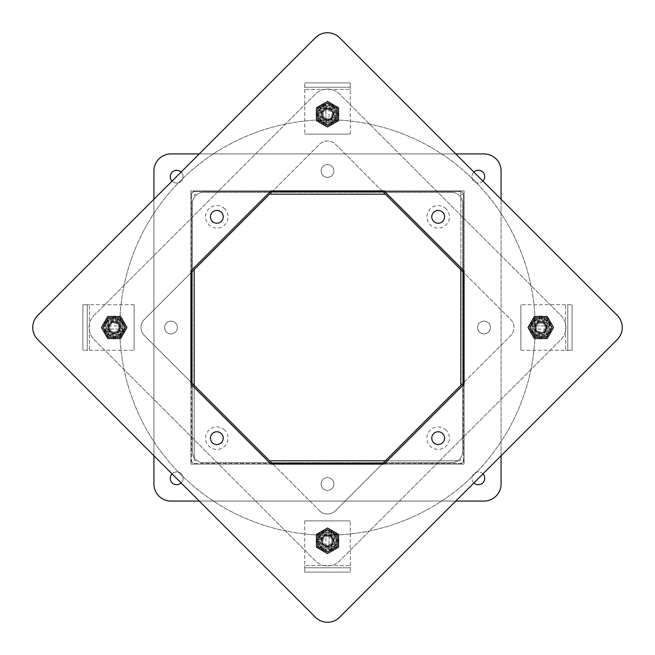 <?xml version="1.0" encoding="UTF-8"?>
<svg xmlns="http://www.w3.org/2000/svg" width="655" height="655" viewBox="0 0 655 655"><rect width="100%" height="100%" fill="white"/><g stroke="black" fill="none" stroke-linecap="round" stroke-linejoin="round"><path stroke-width="0.49" stroke-dasharray="3.27 2.46" d="M332.019 536.265A6.394 6.394 0 0 0 322.981 536.265A6.394 6.394 0 0 0 322.981 545.312A6.394 6.394 0 0 0 332.019 545.312A6.394 6.394 0 0 0 332.019 536.265A6.394 6.394 0 0 0 322.981 536.265A6.394 6.394 0 0 0 322.981 545.312A6.394 6.394 0 0 0 332.019 545.312A6.394 6.394 0 0 0 332.019 536.265M545.312 322.981A6.394 6.394 0 0 0 536.265 322.981A6.394 6.394 0 0 0 536.265 332.019A6.394 6.394 0 0 0 545.312 332.019A6.394 6.394 0 0 0 545.312 322.981A6.394 6.394 0 0 0 536.265 322.981A6.394 6.394 0 0 0 536.265 332.019A6.394 6.394 0 0 0 545.312 332.019A6.394 6.394 0 0 0 545.312 322.981M332.019 109.688A6.394 6.394 0 0 0 322.981 109.688A6.394 6.394 0 0 0 322.981 118.735A6.394 6.394 0 0 0 332.019 118.735A6.394 6.394 0 0 0 332.019 109.688A6.394 6.394 0 0 0 322.981 109.688A6.394 6.394 0 0 0 322.981 118.735A6.394 6.394 0 0 0 332.019 118.735A6.394 6.394 0 0 0 332.019 109.688M442.69 212.31A6.394 6.394 0 0 0 433.643 212.31A6.394 6.394 0 0 0 433.643 221.357A6.394 6.394 0 0 0 442.69 221.357A6.394 6.394 0 0 0 442.69 212.31A6.394 6.394 0 0 0 433.643 212.31A6.394 6.394 0 0 0 433.643 221.357A6.394 6.394 0 0 0 442.69 221.357A6.394 6.394 0 0 0 442.69 212.31A6.394 6.394 0 0 0 433.643 212.31A6.394 6.394 0 0 0 433.643 221.357A6.394 6.394 0 0 0 442.69 221.357A6.394 6.394 0 0 0 442.69 212.31M442.69 433.643A6.394 6.394 0 0 0 433.643 433.643A6.394 6.394 0 0 0 433.643 442.69A6.394 6.394 0 0 0 442.69 442.69A6.394 6.394 0 0 0 442.69 433.643A6.394 6.394 0 0 0 433.643 433.643A6.394 6.394 0 0 0 433.643 442.69A6.394 6.394 0 0 0 442.69 442.69A6.394 6.394 0 0 0 442.69 433.643A6.394 6.394 0 0 0 433.643 433.643A6.394 6.394 0 0 0 433.643 442.69A6.394 6.394 0 0 0 442.69 442.69A6.394 6.394 0 0 0 442.69 433.643M221.357 433.643A6.394 6.394 0 0 0 212.31 433.643A6.394 6.394 0 0 0 212.31 442.69A6.394 6.394 0 0 0 221.357 442.69A6.394 6.394 0 0 0 221.357 433.643A6.394 6.394 0 0 0 212.31 433.643A6.394 6.394 0 0 0 212.31 442.69A6.394 6.394 0 0 0 221.357 442.69A6.394 6.394 0 0 0 221.357 433.643A6.394 6.394 0 0 0 212.31 433.643A6.394 6.394 0 0 0 212.31 442.69A6.394 6.394 0 0 0 221.357 442.69A6.394 6.394 0 0 0 221.357 433.643M221.357 212.31A6.394 6.394 0 0 0 212.31 212.31A6.394 6.394 0 0 0 212.31 221.357A6.394 6.394 0 0 0 221.357 221.357A6.394 6.394 0 0 0 221.357 212.31A6.394 6.394 0 0 0 212.31 212.31A6.394 6.394 0 0 0 212.31 221.357A6.394 6.394 0 0 0 221.357 221.357A6.394 6.394 0 0 0 221.357 212.31A6.394 6.394 0 0 0 212.31 212.31A6.394 6.394 0 0 0 212.31 221.357A6.394 6.394 0 0 0 221.357 221.357A6.394 6.394 0 0 0 221.357 212.31M118.735 322.981A6.394 6.394 0 0 0 109.688 322.981A6.394 6.394 0 0 0 109.688 332.019A6.394 6.394 0 0 0 118.735 332.019A6.394 6.394 0 0 0 118.735 322.981A6.394 6.394 0 0 0 109.688 322.981A6.394 6.394 0 0 0 109.688 332.019A6.394 6.394 0 0 0 118.735 332.019A6.394 6.394 0 0 0 118.735 322.981M94.091 315.423L315.423 94.091A17.071 17.071 0 0 1 339.577 94.091L560.909 315.423A17.071 17.071 0 0 1 560.909 339.577L339.577 560.909A17.071 17.071 0 0 1 315.423 560.909L94.091 339.577A17.071 17.071 0 0 1 94.091 315.423A17.071 17.071 0 0 0 94.091 339.577L315.423 560.909A17.071 17.071 0 0 0 339.577 560.909L560.909 339.577A17.071 17.071 0 0 0 560.909 315.423L339.577 94.091A17.071 17.071 0 0 0 315.423 94.091L94.091 315.423M190.916 272.881L144.346 319.452A11.381 11.381 0 0 0 144.346 335.548L190.916 382.119M272.881 464.084L319.452 510.654A11.381 11.381 0 0 0 335.548 510.654L382.119 464.084M382.119 190.916L335.548 144.346A11.381 11.381 0 0 0 319.452 144.346L272.881 190.916M464.084 382.119L510.654 335.548A11.381 11.381 0 0 0 510.654 319.452L464.084 272.881M319.452 510.654A11.381 11.381 0 0 0 335.548 510.654L510.654 335.548A11.381 11.381 0 0 0 510.654 319.452L335.548 144.346A11.381 11.381 0 0 0 319.452 144.346L144.346 319.452A11.381 11.381 0 0 0 144.346 335.548L319.452 510.654M119.235 322.481A7.099 7.099 0 0 0 109.189 322.481A7.099 7.099 0 0 0 109.189 332.519A7.099 7.099 0 0 0 119.235 332.519A7.099 7.099 0 0 0 119.235 322.481A7.099 7.099 0 0 0 109.189 322.481A7.099 7.099 0 0 0 109.189 332.519A7.099 7.099 0 0 0 119.235 332.519A7.099 7.099 0 0 0 119.235 322.481M545.812 322.481A7.099 7.099 0 0 0 535.765 322.481A7.099 7.099 0 0 0 535.765 332.519A7.099 7.099 0 0 0 545.812 332.519A7.099 7.099 0 0 0 545.812 322.481A7.099 7.099 0 0 0 535.765 322.481A7.099 7.099 0 0 0 535.765 332.519A7.099 7.099 0 0 0 545.812 332.519A7.099 7.099 0 0 0 545.812 322.481M332.519 535.765A7.099 7.099 0 0 0 322.481 535.765A7.099 7.099 0 0 0 322.481 545.812A7.099 7.099 0 0 0 332.519 545.812A7.099 7.099 0 0 0 332.519 535.765A7.099 7.099 0 0 0 322.481 535.765A7.099 7.099 0 0 0 322.481 545.812A7.099 7.099 0 0 0 332.519 545.812A7.099 7.099 0 0 0 332.519 535.765M332.519 109.189A7.099 7.099 0 0 0 322.481 109.189A7.099 7.099 0 0 0 322.481 119.235A7.099 7.099 0 0 0 332.519 119.235A7.099 7.099 0 0 0 332.519 109.189A7.099 7.099 0 0 0 322.481 109.189A7.099 7.099 0 0 0 322.481 119.235A7.099 7.099 0 0 0 332.519 119.235A7.099 7.099 0 0 0 332.519 109.189M224.796 430.204A11.266 11.266 0 0 0 208.863 430.204A11.266 11.266 0 0 0 208.863 446.137A11.266 11.266 0 0 0 224.796 446.137A11.266 11.266 0 0 0 224.796 430.204M224.796 208.863A11.266 11.266 0 0 0 208.863 208.863A11.266 11.266 0 0 0 208.863 224.796A11.266 11.266 0 0 0 224.796 224.796A11.266 11.266 0 0 0 224.796 208.863M446.137 208.863A11.266 11.266 0 0 0 430.204 208.863A11.266 11.266 0 0 0 430.204 224.796A11.266 11.266 0 0 0 446.137 224.796A11.266 11.266 0 0 0 446.137 208.863M446.137 430.204A11.266 11.266 0 0 0 430.204 430.204A11.266 11.266 0 0 0 430.204 446.137A11.266 11.266 0 0 0 446.137 446.137A11.266 11.266 0 0 0 446.137 430.204M190.916 384.084L190.916 270.916L270.916 190.916L384.084 190.916L464.084 270.916L464.084 384.084L384.084 464.084L270.916 464.084L190.916 384.084M617.247 339.577L339.577 617.247A17.071 17.071 0 0 1 315.423 617.247L37.753 339.577A17.071 17.071 0 0 1 37.753 315.423L315.423 37.753A17.071 17.071 0 0 1 339.577 37.753L617.247 315.423A17.071 17.071 0 0 1 617.247 339.577M119.775 327.492A207.733 207.733 0 0 0 327.508 535.225A207.733 207.733 0 0 0 535.233 327.492A207.733 207.733 0 0 0 327.508 119.767A207.733 207.733 0 0 0 119.775 327.492A207.733 207.733 0 0 0 327.508 535.225A207.733 207.733 0 0 0 535.233 327.492A207.733 207.733 0 0 0 327.508 119.767A207.733 207.733 0 0 0 119.775 327.492A5.551 5.551 0 0 0 114.216 321.949A5.551 5.551 0 0 0 108.656 327.5A5.551 5.551 0 0 0 114.216 333.051A5.551 5.551 0 0 0 119.767 327.5M272.177 463.38L194.445 463.38A2.825 2.825 0 0 1 191.62 460.555L191.62 382.823M191.62 272.177L191.62 194.437A2.825 2.825 0 0 1 194.445 191.612L272.185 191.612M382.815 191.612L460.563 191.612A2.825 2.825 0 0 1 463.388 194.437L463.388 272.185M463.388 382.815L463.388 460.555A2.825 2.825 0 0 1 460.563 463.38L382.823 463.38M194.445 191.612A2.825 2.825 0 0 0 191.62 194.437L191.62 460.555A2.825 2.825 0 0 0 194.445 463.38L460.563 463.38A2.825 2.825 0 0 0 463.388 460.555L463.388 194.437A2.825 2.825 0 0 0 460.563 191.612L194.445 191.612M473.892 482.932A6.394 6.394 0 0 1 478.322 471.919A6.394 6.394 0 0 1 484.716 478.314A6.394 6.394 0 0 1 478.322 484.708A6.394 6.394 0 0 1 471.927 478.314A6.394 6.394 0 0 1 482.94 473.884M482.932 181.107A6.394 6.394 0 0 1 471.927 176.678A6.394 6.394 0 0 1 478.322 170.284A6.394 6.394 0 0 1 484.716 176.678A6.394 6.394 0 0 1 472.386 179.069A6.394 6.394 0 0 1 473.892 172.069M181.116 172.06A6.394 6.394 0 0 1 176.686 183.072A6.394 6.394 0 0 1 170.292 176.678A6.394 6.394 0 0 1 176.686 170.284A6.394 6.394 0 0 1 183.081 176.678A6.394 6.394 0 0 1 172.069 181.107M172.069 473.892A6.394 6.394 0 0 1 183.081 478.314A6.394 6.394 0 0 1 176.686 484.708A6.394 6.394 0 0 1 170.292 478.314A6.394 6.394 0 0 1 182.622 475.931A6.394 6.394 0 0 1 181.107 482.932M327.508 477.61A6.394 6.394 0 0 1 333.903 484.004A6.394 6.394 0 0 1 327.508 490.399A6.394 6.394 0 0 1 321.106 484.004A6.394 6.394 0 0 1 327.508 477.61A6.394 6.394 0 0 1 333.903 484.004A6.394 6.394 0 0 1 327.508 490.399A6.394 6.394 0 0 1 321.106 484.004A6.394 6.394 0 0 1 327.508 477.61A6.394 6.394 0 0 0 321.106 484.004A6.394 6.394 0 0 0 327.508 490.399A6.394 6.394 0 0 0 333.903 484.004A6.394 6.394 0 0 0 327.508 477.61A6.394 6.394 0 0 0 321.106 484.004A6.394 6.394 0 0 0 327.508 490.399A6.394 6.394 0 0 0 333.903 484.004A6.394 6.394 0 0 0 327.508 477.61M170.996 321.097A6.394 6.394 0 0 1 177.39 327.492A6.394 6.394 0 0 1 170.996 333.894A6.394 6.394 0 0 1 164.601 327.492A6.394 6.394 0 0 1 170.996 321.097A6.394 6.394 0 0 1 177.39 327.492A6.394 6.394 0 0 1 170.996 333.894A6.394 6.394 0 0 1 164.601 327.492A6.394 6.394 0 0 1 170.996 321.097A6.394 6.394 0 0 0 164.601 327.492A6.394 6.394 0 0 0 170.996 333.894A6.394 6.394 0 0 0 177.39 327.492A6.394 6.394 0 0 0 170.996 321.097A6.394 6.394 0 0 0 164.601 327.492A6.394 6.394 0 0 0 170.996 333.894A6.394 6.394 0 0 0 177.39 327.492A6.394 6.394 0 0 0 170.996 321.097M327.508 164.593A6.394 6.394 0 0 1 333.903 170.988A6.394 6.394 0 0 1 327.508 177.382A6.394 6.394 0 0 1 321.106 170.988A6.394 6.394 0 0 1 327.508 164.593A6.394 6.394 0 0 1 333.903 170.988A6.394 6.394 0 0 1 327.508 177.382A6.394 6.394 0 0 1 321.106 170.988A6.394 6.394 0 0 1 327.508 164.593A6.394 6.394 0 0 0 321.106 170.988A6.394 6.394 0 0 0 327.508 177.382A6.394 6.394 0 0 0 333.903 170.988A6.394 6.394 0 0 0 327.508 164.593A6.394 6.394 0 0 0 321.106 170.988A6.394 6.394 0 0 0 327.508 177.382A6.394 6.394 0 0 0 333.903 170.988A6.394 6.394 0 0 0 327.508 164.593M484.012 321.097A6.394 6.394 0 0 1 490.407 327.492A6.394 6.394 0 0 1 484.012 333.894A6.394 6.394 0 0 1 477.618 327.492A6.394 6.394 0 0 1 484.012 321.097A6.394 6.394 0 0 1 490.407 327.492A6.394 6.394 0 0 1 484.012 333.894A6.394 6.394 0 0 1 477.618 327.492A6.394 6.394 0 0 1 484.012 321.097A6.394 6.394 0 0 0 477.618 327.492A6.394 6.394 0 0 0 484.012 333.894A6.394 6.394 0 0 0 490.407 327.492A6.394 6.394 0 0 0 484.012 321.097A6.394 6.394 0 0 0 477.618 327.492A6.394 6.394 0 0 0 484.012 333.894A6.394 6.394 0 0 0 490.407 327.492A6.394 6.394 0 0 0 484.012 321.097M170.996 153.917A17.071 17.071 0 0 0 153.925 170.988L153.925 484.004A17.071 17.071 0 0 0 170.996 501.075L484.012 501.075A17.071 17.071 0 0 0 501.083 484.004L501.083 170.988A17.071 17.071 0 0 0 484.012 153.917L170.996 153.917A17.071 17.071 0 0 0 153.925 170.988A17.071 17.071 0 0 1 170.996 153.917L484.012 153.917A17.071 17.071 0 0 1 501.083 170.988A17.071 17.071 0 0 0 484.012 153.917M190.892 464.108L190.892 190.883L464.117 190.883L464.117 464.108L190.892 464.108L190.892 190.883L464.117 190.883L464.117 464.108L190.892 464.108M153.925 199.259L153.925 455.741L153.925 199.259M455.733 153.917L199.267 153.917L455.733 153.917M501.083 455.733L501.083 199.267L501.083 455.733M199.259 501.075L455.741 501.075L199.259 501.075M478.322 471.919A6.394 6.394 0 0 0 471.927 478.314A6.394 6.394 0 0 0 478.322 484.708A6.394 6.394 0 0 0 484.716 478.314A6.394 6.394 0 0 0 478.322 471.919A6.394 6.394 0 0 0 471.927 478.314A6.394 6.394 0 0 0 478.322 484.708A6.394 6.394 0 0 0 484.716 478.314A6.394 6.394 0 0 0 478.322 471.919M478.322 170.284A6.394 6.394 0 0 0 471.927 176.678A6.394 6.394 0 0 0 478.322 183.072A6.394 6.394 0 0 0 484.716 176.678A6.394 6.394 0 0 0 478.322 170.284A6.394 6.394 0 0 0 471.927 176.678A6.394 6.394 0 0 0 478.322 183.072A6.394 6.394 0 0 0 484.716 176.678A6.394 6.394 0 0 0 478.322 170.284M176.686 170.284A6.394 6.394 0 0 0 170.292 176.678A6.394 6.394 0 0 0 176.686 183.072A6.394 6.394 0 0 0 183.081 176.678A6.394 6.394 0 0 0 176.686 170.284A6.394 6.394 0 0 0 170.292 176.678A6.394 6.394 0 0 0 176.686 183.072A6.394 6.394 0 0 0 183.081 176.678A6.394 6.394 0 0 0 176.686 170.284M176.686 471.919A6.394 6.394 0 0 0 170.292 478.314A6.394 6.394 0 0 0 176.686 484.708A6.394 6.394 0 0 0 183.081 478.314A6.394 6.394 0 0 0 176.686 471.919A6.394 6.394 0 0 0 170.292 478.314A6.394 6.394 0 0 0 176.686 484.708A6.394 6.394 0 0 0 183.081 478.314A6.394 6.394 0 0 0 176.686 471.919M170.996 501.075A17.071 17.071 0 0 1 153.925 484.004A17.071 17.071 0 0 0 170.996 501.075L484.012 501.075A17.071 17.071 0 0 0 501.083 484.004A17.071 17.071 0 0 1 484.012 501.075M203.689 462.692L451.32 462.692A11.381 11.381 0 0 0 462.708 451.311L462.708 203.68A11.381 11.381 0 0 0 451.32 192.292L203.689 192.292A11.381 11.381 0 0 0 192.308 203.68L192.308 451.311A11.381 11.381 0 0 0 203.689 462.692L451.32 462.692A11.381 11.381 0 0 0 462.708 451.311L462.708 203.68A11.381 11.381 0 0 0 451.32 192.292L203.689 192.292A11.381 11.381 0 0 0 192.308 203.68L192.308 451.311A11.381 11.381 0 0 0 203.689 462.692M153.925 170.988L153.925 484.004M501.083 484.004L501.083 170.988M269.614 194.183L385.386 194.183M195.829 194.183A1.637 1.637 0 0 0 194.191 195.82A1.637 1.637 0 0 1 195.829 194.183M460.817 385.386L460.817 194.232L464.092 194.232L464.092 459.171A4.921 4.921 0 0 1 459.18 464.084L195.829 464.084A4.921 4.921 0 0 1 190.916 459.171L190.916 195.82A4.921 4.921 0 0 1 195.829 190.908L460.768 190.908L460.768 194.183L460.768 190.908L195.829 190.908A4.921 4.921 0 0 0 190.916 195.82L190.916 459.171A4.921 4.921 0 0 0 195.829 464.084L459.18 464.084A4.921 4.921 0 0 0 464.092 459.171L464.092 194.232L460.817 194.232L460.817 269.614M269.606 460.809L459.18 460.809A1.637 1.637 0 0 0 460.817 459.171A1.637 1.637 0 0 1 459.18 460.809L385.394 460.809M194.191 269.606L194.191 459.171A1.637 1.637 0 0 0 195.829 460.809A1.637 1.637 0 0 1 194.191 459.171L194.191 385.394M532.253 327.5A8.54 8.54 0 0 1 540.784 318.96A8.54 8.54 0 0 1 549.324 327.5A8.54 8.54 0 0 1 540.784 336.04A8.54 8.54 0 0 1 532.253 327.5A8.54 8.54 0 0 1 540.784 318.96A8.54 8.54 0 0 1 549.324 327.5A8.54 8.54 0 0 1 540.784 336.04A8.54 8.54 0 0 1 532.253 327.5M520.889 350.261L565.601 350.261L520.889 350.261L520.889 304.739L520.889 350.261M565.601 304.739L520.889 304.739L572.11 304.739L565.601 304.739L565.601 350.261L565.601 304.739M572.11 350.261L565.601 350.261L567.787 350.261L567.787 304.739L567.787 350.261L572.11 350.261L572.11 304.739L572.11 350.261M546.344 327.5A5.551 5.551 0 0 0 540.784 321.949A5.551 5.551 0 0 0 535.233 327.5A5.551 5.551 0 0 0 540.784 333.051A5.551 5.551 0 0 0 546.344 327.5M550.577 322.547L550.577 332.453L540.784 338.471L531 332.453L531 322.547L540.784 316.529L550.577 322.547L550.577 325.953L531 325.953L531 322.547L540.784 316.529L550.577 322.547M550.577 332.453L540.784 338.471L531 332.453L531 329.047L531.934 329.047C533.072 338.725 548.497 338.725 549.643 329.047L550.577 329.047L550.577 325.953L531 325.953L531 329.047L550.577 329.047L550.577 332.453M531.934 329.047L549.643 329.047M549.643 325.953C548.497 316.275 533.072 316.275 531.934 325.953M532.392 329.047A8.54 8.54 0 0 0 549.185 329.047A8.54 8.54 0 0 1 532.392 329.047M549.185 325.953A8.54 8.54 0 0 0 532.392 325.953A8.54 8.54 0 0 1 549.185 325.953M542.266 316.218A11.381 11.381 0 0 0 540.784 316.119A11.381 11.381 0 0 1 542.266 316.218L541.8 319.787L542.266 316.218M546.663 327.5A5.87 5.87 0 0 1 540.784 333.37A5.87 5.87 0 0 1 534.914 327.5A5.87 5.87 0 0 1 540.784 321.63A5.87 5.87 0 0 1 546.663 327.5A5.87 5.87 0 0 1 540.784 333.37A5.87 5.87 0 0 1 534.914 327.5A5.87 5.87 0 0 1 540.784 321.63A5.87 5.87 0 0 1 546.663 327.5M533.137 328.925L529.6 329.58A11.381 11.381 0 0 0 530.509 332.396L533.76 330.849L535.438 333.149L532.957 335.761A11.381 11.381 0 0 0 535.348 337.497L537.067 334.337L539.777 335.213L539.311 338.782A11.381 11.381 0 0 0 542.266 338.782L541.8 335.213L544.501 334.337L546.229 337.497A11.381 11.381 0 0 0 548.62 335.761L546.139 333.149L547.809 330.849L551.068 332.396A11.381 11.381 0 0 0 551.977 329.58L548.44 328.925L548.44 326.075L551.977 325.42A11.381 11.381 0 0 0 551.068 322.604L547.809 324.151L546.139 321.851L548.62 319.239A11.381 11.381 0 0 0 546.229 317.503L544.501 320.663L541.8 319.787L544.501 320.663L546.229 317.503A11.381 11.381 0 0 1 548.62 319.239L546.139 321.851L547.809 324.151L551.068 322.604A11.381 11.381 0 0 1 551.977 325.42L548.44 326.075L548.44 328.925L551.977 329.58A11.381 11.381 0 0 1 551.068 332.396L547.809 330.849L546.139 333.149L548.62 335.761A11.381 11.381 0 0 1 546.229 337.497L544.501 334.337L541.8 335.213L542.266 338.782A11.381 11.381 0 0 1 539.311 338.782L539.777 335.213L537.067 334.337L535.348 337.497A11.381 11.381 0 0 1 532.957 335.761L535.438 333.149L533.76 330.849L530.509 332.396A11.381 11.381 0 0 1 529.6 329.58L533.137 328.925L533.137 326.075L533.137 328.925M529.6 325.42L533.137 326.075L529.6 325.42A11.381 11.381 0 0 1 530.509 322.604A11.381 11.381 0 0 0 529.6 325.42M533.76 324.151L530.509 322.604L533.76 324.151L535.438 321.851L533.76 324.151M532.957 319.239L535.438 321.851L532.957 319.239A11.381 11.381 0 0 1 535.348 317.503A11.381 11.381 0 0 0 532.957 319.239M537.067 320.663L535.348 317.503L537.067 320.663L539.777 319.787L537.067 320.663M539.311 316.218L539.777 319.787L539.311 316.218A11.381 11.381 0 0 1 540.784 316.119A11.381 11.381 0 0 0 539.311 316.218M545.247 327.5A4.462 4.462 0 0 0 540.784 323.038A4.462 4.462 0 0 0 536.33 327.5A4.462 4.462 0 0 1 540.784 323.038A4.462 4.462 0 0 1 545.247 327.5A4.462 4.462 0 0 1 540.784 331.962A4.462 4.462 0 0 1 536.33 327.5A4.462 4.462 0 0 0 540.784 331.962A4.462 4.462 0 0 0 545.247 327.5M547.179 316.439L553.565 327.5L547.179 338.561L534.398 338.561L528.012 327.5L534.398 316.439L547.179 316.439M535.192 317.806L529.592 327.5L535.192 337.194L546.385 337.194L551.985 327.5L546.385 317.806L535.192 317.806M327.5 532.253A8.54 8.54 0 0 1 336.04 540.784A8.54 8.54 0 0 1 327.5 549.324A8.54 8.54 0 0 1 318.96 540.784A8.54 8.54 0 0 1 327.5 532.253A8.54 8.54 0 0 1 336.04 540.784A8.54 8.54 0 0 1 327.5 549.324A8.54 8.54 0 0 1 318.96 540.784A8.54 8.54 0 0 1 327.5 532.253M304.739 520.889L304.739 565.601L304.739 520.889L350.261 520.889L304.739 520.889M350.261 565.601L350.261 520.889L350.261 572.11L350.261 565.601L304.739 565.601L350.261 565.601M304.739 572.11L304.739 565.601L304.739 567.787L350.261 567.787L304.739 567.787L304.739 572.11L350.261 572.11L304.739 572.11M327.5 546.344A5.551 5.551 0 0 0 333.051 540.784A5.551 5.551 0 0 0 327.5 535.233A5.551 5.551 0 0 0 321.949 540.784A5.551 5.551 0 0 0 327.5 546.344M332.453 550.577L322.547 550.577L316.529 540.784L322.547 531L332.453 531L338.471 540.784L332.453 550.577L329.047 550.577L329.047 531L332.453 531L338.471 540.784L332.453 550.577M322.547 550.577L316.529 540.784L322.547 531L325.953 531L325.953 531.934C316.275 533.072 316.275 548.497 325.953 549.643L325.953 550.577L329.047 550.577L329.047 531L325.953 531L325.953 550.577L322.547 550.577M325.953 531.934L325.953 549.643M329.047 549.643C338.725 548.497 338.725 533.072 329.047 531.934M325.953 532.392A8.54 8.54 0 0 0 325.953 549.185A8.54 8.54 0 0 1 325.953 532.392M329.047 549.185A8.54 8.54 0 0 0 329.047 532.392A8.54 8.54 0 0 1 329.047 549.185M338.782 542.266A11.381 11.381 0 0 0 338.881 540.784A11.381 11.381 0 0 1 338.782 542.266L335.213 541.8L338.782 542.266M327.5 546.663A5.87 5.87 0 0 1 321.63 540.784A5.87 5.87 0 0 1 327.5 534.914A5.87 5.87 0 0 1 333.37 540.784A5.87 5.87 0 0 1 327.5 546.663A5.87 5.87 0 0 1 321.63 540.784A5.87 5.87 0 0 1 327.5 534.914A5.87 5.87 0 0 1 333.37 540.784A5.87 5.87 0 0 1 327.5 546.663M326.075 533.137L325.42 529.6A11.381 11.381 0 0 0 322.604 530.509L324.151 533.76L321.851 535.438L319.239 532.957A11.381 11.381 0 0 0 317.503 535.348L320.663 537.067L319.787 539.777L316.218 539.311A11.381 11.381 0 0 0 316.218 542.266L319.787 541.8L320.663 544.501L317.503 546.229A11.381 11.381 0 0 0 319.239 548.62L321.851 546.139L324.151 547.809L322.604 551.068A11.381 11.381 0 0 0 325.42 551.977L326.075 548.44L328.925 548.44L329.58 551.977A11.381 11.381 0 0 0 332.396 551.068L330.849 547.809L333.149 546.139L335.761 548.62A11.381 11.381 0 0 0 337.497 546.229L334.337 544.501L335.213 541.8L334.337 544.501L337.497 546.229A11.381 11.381 0 0 1 335.761 548.62L333.149 546.139L330.849 547.809L332.396 551.068A11.381 11.381 0 0 1 329.58 551.977L328.925 548.44L326.075 548.44L325.42 551.977A11.381 11.381 0 0 1 322.604 551.068L324.151 547.809L321.851 546.139L319.239 548.62A11.381 11.381 0 0 1 317.503 546.229L320.663 544.501L319.787 541.8L316.218 542.266A11.381 11.381 0 0 1 316.218 539.311L319.787 539.777L320.663 537.067L317.503 535.348A11.381 11.381 0 0 1 319.239 532.957L321.851 535.438L324.151 533.76L322.604 530.509A11.381 11.381 0 0 1 325.42 529.6L326.075 533.137L328.925 533.137L326.075 533.137M329.58 529.6L328.925 533.137L329.58 529.6A11.381 11.381 0 0 1 332.396 530.509A11.381 11.381 0 0 0 329.58 529.6M330.849 533.76L332.396 530.509L330.849 533.76L333.149 535.438L330.849 533.76M335.761 532.957L333.149 535.438L335.761 532.957A11.381 11.381 0 0 1 337.497 535.348A11.381 11.381 0 0 0 335.761 532.957M334.337 537.067L337.497 535.348L334.337 537.067L335.213 539.777L334.337 537.067M338.782 539.311L335.213 539.777L338.782 539.311A11.381 11.381 0 0 1 338.881 540.784A11.381 11.381 0 0 0 338.782 539.311M327.5 545.247A4.462 4.462 0 0 0 331.962 540.784A4.462 4.462 0 0 0 327.5 536.33A4.462 4.462 0 0 1 331.962 540.784A4.462 4.462 0 0 1 327.5 545.247A4.462 4.462 0 0 1 323.038 540.784A4.462 4.462 0 0 1 327.5 536.33A4.462 4.462 0 0 0 323.038 540.784A4.462 4.462 0 0 0 327.5 545.247M338.561 547.179L327.5 553.565L316.439 547.179L316.439 534.398L327.5 528.012L338.561 534.398L338.561 547.179M337.194 535.192L327.5 529.592L317.806 535.192L317.806 546.385L327.5 551.985L337.194 546.385L337.194 535.192M122.747 327.5A8.54 8.54 0 0 1 114.216 336.04A8.54 8.54 0 0 1 105.676 327.5A8.54 8.54 0 0 1 114.216 318.96A8.54 8.54 0 0 1 122.747 327.5A8.54 8.54 0 0 1 114.216 336.04A8.54 8.54 0 0 1 105.676 327.5A8.54 8.54 0 0 1 114.216 318.96A8.54 8.54 0 0 1 122.747 327.5M134.111 304.739L89.399 304.739L134.111 304.739L134.111 350.261L134.111 304.739M89.399 350.261L134.111 350.261L82.89 350.261L89.399 350.261L89.399 304.739L89.399 350.261M82.89 304.739L89.399 304.739L87.213 304.739L87.213 350.261L87.213 304.739L82.89 304.739L82.89 350.261L82.89 304.739M104.423 332.453L104.423 322.547L114.216 316.529L124 322.547L124 332.453L114.216 338.471L104.423 332.453L104.423 329.047L124 329.047L124 332.453L114.216 338.471L104.423 332.453M104.423 322.547L114.216 316.529L124 322.547L124 325.953L123.066 325.953C121.928 316.275 106.503 316.275 105.357 325.953L104.423 325.953L104.423 329.047L124 329.047L124 325.953L104.423 325.953L104.423 322.547M123.066 325.953L105.357 325.953M105.357 329.047C106.503 338.725 121.928 338.725 123.066 329.047M122.608 325.953A8.54 8.54 0 0 0 105.815 325.953A8.54 8.54 0 0 1 122.608 325.953M105.815 329.047A8.54 8.54 0 0 0 122.608 329.047A8.54 8.54 0 0 1 105.815 329.047M112.734 338.782A11.381 11.381 0 0 0 114.216 338.881A11.381 11.381 0 0 1 112.734 338.782L113.2 335.213L112.734 338.782M108.337 327.5A5.87 5.87 0 0 1 114.216 321.63A5.87 5.87 0 0 1 120.086 327.5A5.87 5.87 0 0 1 114.216 333.37A5.87 5.87 0 0 1 108.337 327.5A5.87 5.87 0 0 1 114.216 321.63A5.87 5.87 0 0 1 120.086 327.5A5.87 5.87 0 0 1 114.216 333.37A5.87 5.87 0 0 1 108.337 327.5M121.863 326.075L125.4 325.42A11.381 11.381 0 0 0 124.491 322.604L121.241 324.151L119.562 321.851L122.043 319.239A11.381 11.381 0 0 0 119.652 317.503L117.933 320.663L115.223 319.787L115.689 316.218A11.381 11.381 0 0 0 112.734 316.218L113.2 319.787L110.499 320.663L108.771 317.503A11.381 11.381 0 0 0 106.38 319.239L108.861 321.851L107.191 324.151L103.932 322.604A11.381 11.381 0 0 0 103.023 325.42L106.56 326.075L106.56 328.925L103.023 329.58A11.381 11.381 0 0 0 103.932 332.396L107.191 330.849L108.861 333.149L106.38 335.761A11.381 11.381 0 0 0 108.771 337.497L110.499 334.337L113.2 335.213L110.499 334.337L108.771 337.497A11.381 11.381 0 0 1 106.38 335.761L108.861 333.149L107.191 330.849L103.932 332.396A11.381 11.381 0 0 1 103.023 329.58L106.56 328.925L106.56 326.075L103.023 325.42A11.381 11.381 0 0 1 103.932 322.604L107.191 324.151L108.861 321.851L106.38 319.239A11.381 11.381 0 0 1 108.771 317.503L110.499 320.663L113.2 319.787L112.734 316.218A11.381 11.381 0 0 1 115.689 316.218L115.223 319.787L117.933 320.663L119.652 317.503A11.381 11.381 0 0 1 122.043 319.239L119.562 321.851L121.241 324.151L124.491 322.604A11.381 11.381 0 0 1 125.4 325.42L121.863 326.075L121.863 328.925L121.863 326.075M125.4 329.58L121.863 328.925L125.4 329.58A11.381 11.381 0 0 1 124.491 332.396A11.381 11.381 0 0 0 125.4 329.58M121.241 330.849L124.491 332.396L121.241 330.849L119.562 333.149L121.241 330.849M122.043 335.761L119.562 333.149L122.043 335.761A11.381 11.381 0 0 1 119.652 337.497A11.381 11.381 0 0 0 122.043 335.761M117.933 334.337L119.652 337.497L117.933 334.337L115.223 335.213L117.933 334.337M115.689 338.782L115.223 335.213L115.689 338.782A11.381 11.381 0 0 1 114.216 338.881A11.381 11.381 0 0 0 115.689 338.782M109.753 327.5A4.462 4.462 0 0 0 114.216 331.962A4.462 4.462 0 0 0 118.67 327.5A4.462 4.462 0 0 1 114.216 331.962A4.462 4.462 0 0 1 109.753 327.5A4.462 4.462 0 0 1 114.216 323.038A4.462 4.462 0 0 1 118.67 327.5A4.462 4.462 0 0 0 114.216 323.038A4.462 4.462 0 0 0 109.753 327.5M107.821 338.561L101.435 327.5L107.821 316.439L120.602 316.439L126.988 327.5L120.602 338.561L107.821 338.561M119.808 337.194L125.408 327.5L119.808 317.806L108.615 317.806L103.015 327.5L108.615 337.194L119.808 337.194M327.5 122.747A8.54 8.54 0 0 1 318.96 114.216A8.54 8.54 0 0 1 327.5 105.676A8.54 8.54 0 0 1 336.04 114.216A8.54 8.54 0 0 1 327.5 122.747A8.54 8.54 0 0 1 318.96 114.216A8.54 8.54 0 0 1 327.5 105.676A8.54 8.54 0 0 1 336.04 114.216A8.54 8.54 0 0 1 327.5 122.747M350.261 134.111L350.261 89.399L350.261 134.111L304.739 134.111L350.261 134.111M304.739 89.399L304.739 134.111L304.739 82.89L304.739 89.399L350.261 89.399L304.739 89.399M350.261 82.89L350.261 89.399L350.261 87.213L304.739 87.213L350.261 87.213L350.261 82.89L304.739 82.89L350.261 82.89M327.5 108.656A5.551 5.551 0 0 0 321.949 114.216A5.551 5.551 0 0 0 327.5 119.767A5.551 5.551 0 0 0 333.051 114.216A5.551 5.551 0 0 0 327.5 108.656M322.547 104.423L332.453 104.423L338.471 114.216L332.453 124L322.547 124L316.529 114.216L322.547 104.423L325.953 104.423L325.953 124L322.547 124L316.529 114.216L322.547 104.423M332.453 104.423L338.471 114.216L332.453 124L329.047 124L329.047 123.066C338.725 121.928 338.725 106.503 329.047 105.357L329.047 104.423L325.953 104.423L325.953 124L329.047 124L329.047 104.423L332.453 104.423M329.047 123.066L329.047 105.357M325.953 105.357C316.275 106.503 316.275 121.928 325.953 123.066M329.047 122.608A8.54 8.54 0 0 0 329.047 105.815A8.54 8.54 0 0 1 329.047 122.608M325.953 105.815A8.54 8.54 0 0 0 325.953 122.608A8.54 8.54 0 0 1 325.953 105.815M316.218 112.734A11.381 11.381 0 0 0 316.119 114.216A11.381 11.381 0 0 1 316.218 112.734L319.787 113.2L316.218 112.734M327.5 108.337A5.87 5.87 0 0 1 333.37 114.216A5.87 5.87 0 0 1 327.5 120.086A5.87 5.87 0 0 1 321.63 114.216A5.87 5.87 0 0 1 327.5 108.337A5.87 5.87 0 0 1 333.37 114.216A5.87 5.87 0 0 1 327.5 120.086A5.87 5.87 0 0 1 321.63 114.216A5.87 5.87 0 0 1 327.5 108.337M328.925 121.863L329.58 125.4A11.381 11.381 0 0 0 332.396 124.491L330.849 121.241L333.149 119.562L335.761 122.043A11.381 11.381 0 0 0 337.497 119.652L334.337 117.933L335.213 115.223L338.782 115.689A11.381 11.381 0 0 0 338.782 112.734L335.213 113.2L334.337 110.499L337.497 108.771A11.381 11.381 0 0 0 335.761 106.38L333.149 108.861L330.849 107.191L332.396 103.932A11.381 11.381 0 0 0 329.58 103.023L328.925 106.56L326.075 106.56L325.42 103.023A11.381 11.381 0 0 0 322.604 103.932L324.151 107.191L321.851 108.861L319.239 106.38A11.381 11.381 0 0 0 317.503 108.771L320.663 110.499L319.787 113.2L320.663 110.499L317.503 108.771A11.381 11.381 0 0 1 319.239 106.38L321.851 108.861L324.151 107.191L322.604 103.932A11.381 11.381 0 0 1 325.42 103.023L326.075 106.56L328.925 106.56L329.58 103.023A11.381 11.381 0 0 1 332.396 103.932L330.849 107.191L333.149 108.861L335.761 106.38A11.381 11.381 0 0 1 337.497 108.771L334.337 110.499L335.213 113.2L338.782 112.734A11.381 11.381 0 0 1 338.782 115.689L335.213 115.223L334.337 117.933L337.497 119.652A11.381 11.381 0 0 1 335.761 122.043L333.149 119.562L330.849 121.241L332.396 124.491A11.381 11.381 0 0 1 329.58 125.4L328.925 121.863L326.075 121.863L328.925 121.863M325.42 125.4L326.075 121.863L325.42 125.4A11.381 11.381 0 0 1 322.604 124.491A11.381 11.381 0 0 0 325.42 125.4M324.151 121.241L322.604 124.491L324.151 121.241L321.851 119.562L324.151 121.241M319.239 122.043L321.851 119.562L319.239 122.043A11.381 11.381 0 0 1 317.503 119.652A11.381 11.381 0 0 0 319.239 122.043M320.663 117.933L317.503 119.652L320.663 117.933L319.787 115.223L320.663 117.933M316.218 115.689L319.787 115.223L316.218 115.689A11.381 11.381 0 0 1 316.119 114.216A11.381 11.381 0 0 0 316.218 115.689M327.5 109.753A4.462 4.462 0 0 0 323.038 114.216A4.462 4.462 0 0 0 327.5 118.67A4.462 4.462 0 0 1 323.038 114.216A4.462 4.462 0 0 1 327.5 109.753A4.462 4.462 0 0 1 331.962 114.216A4.462 4.462 0 0 1 327.5 118.67A4.462 4.462 0 0 0 331.962 114.216A4.462 4.462 0 0 0 327.5 109.753M316.439 107.821L327.5 101.435L338.561 107.821L338.561 120.602L327.5 126.988L316.439 120.602L316.439 107.821M317.806 119.808L327.5 125.408L337.194 119.808L337.194 108.615L327.5 103.015L317.806 108.615L317.806 119.808"/><path stroke-width="0.98" d="M190.916 382.119L272.881 464.084M272.881 190.916L190.916 272.881M464.084 272.881L382.119 190.916M382.119 464.084L464.084 382.119M221.357 433.643A6.394 6.394 0 0 0 212.31 433.643A6.394 6.394 0 0 0 212.31 442.69A6.394 6.394 0 0 0 221.357 442.69A6.394 6.394 0 0 0 221.357 433.643M221.357 212.31A6.394 6.394 0 0 0 212.31 212.31A6.394 6.394 0 0 0 212.31 221.357A6.394 6.394 0 0 0 221.357 221.357A6.394 6.394 0 0 0 221.357 212.31M442.69 212.31A6.394 6.394 0 0 0 433.643 212.31A6.394 6.394 0 0 0 433.643 221.357A6.394 6.394 0 0 0 442.69 221.357A6.394 6.394 0 0 0 442.69 212.31M442.69 433.643A6.394 6.394 0 0 0 433.643 433.643A6.394 6.394 0 0 0 433.643 442.69A6.394 6.394 0 0 0 442.69 442.69A6.394 6.394 0 0 0 442.69 433.643M270.916 190.916L190.916 270.916L190.916 384.084L270.916 464.084L384.084 464.084L464.084 384.084L464.084 270.916L384.084 190.916L270.916 190.916M617.247 315.423A17.071 17.071 0 0 1 617.247 339.577L339.577 617.247A17.071 17.071 0 0 1 315.423 617.247L37.753 339.577A17.071 17.071 0 0 1 37.753 315.423L315.423 37.753A17.071 17.071 0 0 1 339.577 37.753L617.247 315.423M191.62 382.823L191.62 272.177M272.185 191.612L382.815 191.612M463.388 272.185L463.388 382.815M382.823 463.38L272.177 463.38M482.94 473.884A6.394 6.394 0 0 1 478.322 484.708A6.394 6.394 0 0 1 473.892 482.932M473.892 172.069A6.394 6.394 0 0 1 484.209 174.173A6.394 6.394 0 0 1 482.932 181.107M172.069 181.107A6.394 6.394 0 0 1 176.686 170.284A6.394 6.394 0 0 1 181.116 172.06M181.107 482.932A6.394 6.394 0 0 1 170.808 480.827A6.394 6.394 0 0 1 172.069 473.892M153.925 170.988L153.925 199.259L153.925 170.988A17.071 17.071 0 0 1 170.996 153.917L199.267 153.917L170.996 153.917M153.925 455.741L153.925 484.004L153.925 455.741M484.012 153.917L455.733 153.917L484.012 153.917A17.071 17.071 0 0 1 501.083 170.988L501.083 199.267L501.083 170.988M501.083 484.004L501.083 455.733L501.083 484.004A17.071 17.071 0 0 1 484.012 501.075L455.741 501.075L484.012 501.075M170.996 501.075L199.259 501.075L170.996 501.075A17.071 17.071 0 0 1 153.925 484.004M385.386 194.183L269.614 194.183M460.817 269.614L460.817 385.386M385.394 460.809L269.606 460.809M194.191 385.394L194.191 269.606M535.233 327.5A5.551 5.551 0 0 1 540.784 321.949A5.551 5.551 0 0 1 546.344 327.5A5.551 5.551 0 0 1 540.784 333.051A5.551 5.551 0 0 1 535.233 327.5M547.179 338.561L553.565 327.5L547.179 316.439L534.398 316.439L528.012 327.5L534.398 338.561L547.179 338.561M535.192 337.194L529.592 327.5L535.192 317.806L546.385 317.806L551.985 327.5L546.385 337.194L535.192 337.194M327.5 535.233A5.551 5.551 0 0 1 333.051 540.784A5.551 5.551 0 0 1 327.5 546.344A5.551 5.551 0 0 1 321.949 540.784A5.551 5.551 0 0 1 327.5 535.233M316.439 547.179L327.5 553.565L338.561 547.179L338.561 534.398L327.5 528.012L316.439 534.398L316.439 547.179M317.806 535.192L327.5 529.592L337.194 535.192L337.194 546.385L327.5 551.985L317.806 546.385L317.806 535.192M119.767 327.5A5.551 5.551 0 0 1 114.216 333.051A5.551 5.551 0 0 1 108.656 327.5A5.551 5.551 0 0 1 114.216 321.949A5.551 5.551 0 0 1 119.767 327.5M107.821 316.439L101.435 327.5L107.821 338.561L120.602 338.561L126.988 327.5L120.602 316.439L107.821 316.439M119.808 317.806L125.408 327.5L119.808 337.194L108.615 337.194L103.015 327.5L108.615 317.806L119.808 317.806M327.5 119.767A5.551 5.551 0 0 1 321.949 114.216A5.551 5.551 0 0 1 327.5 108.656A5.551 5.551 0 0 1 333.051 114.216A5.551 5.551 0 0 1 327.5 119.767M338.561 107.821L327.5 101.435L316.439 107.821L316.439 120.602L327.5 126.988L338.561 120.602L338.561 107.821M337.194 119.808L327.5 125.408L317.806 119.808L317.806 108.615L327.5 103.015L337.194 108.615L337.194 119.808"/></g></svg>
